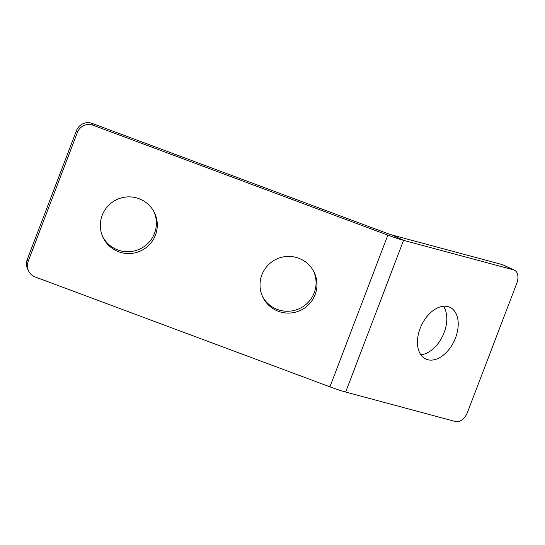 <?xml version="1.0" encoding="UTF-8"?>
<svg xmlns="http://www.w3.org/2000/svg" width="545" height="545" viewBox="0 0 545 545"><rect width="100%" height="100%" fill="white"/><g stroke="black" fill="none" stroke-linecap="round" stroke-linejoin="round"><path stroke-width="0.82" d="M467.542 412.224A12.222 7.78 -65 0 1 455.613 421.564L345.653 392.046A24.45 2.091 -159.1 0 1 329.923 386.841L35.221 276.976A12.222 12.126 -26.5 0 1 28.163 261.341L77.404 132.394A12.222 12.126 -26.5 0 1 93.154 125.261L387.856 235.133A24.45 2.091 20.9 0 0 403.579 240.338L513.547 269.857A12.222 7.78 -65 0 1 514.357 270.156A12.222 7.78 -65 0 1 516.783 283.271L467.542 412.224M514.357 270.156L502.96 264.85A12.222 7.78 115 0 0 502.149 264.557L392.182 235.038A8.148 0.695 -159.1 0 1 386.943 233.301L92.241 123.436A12.222 12.126 153.5 0 0 76.491 130.562L27.25 259.509A12.222 12.126 153.5 0 0 27.713 269.21L28.626 271.042M420.842 354.775A28.524 18.155 115 0 0 442.887 335.516A28.524 18.155 115 0 0 443.419 306.249M155.434 235.133A28.524 28.299 -26.5 0 1 103.284 237.927A28.524 28.299 -26.5 0 1 116.208 199.879A28.524 28.299 -26.5 0 1 155.434 235.133M315.112 294.668A28.524 28.299 -26.5 0 1 262.963 297.454A28.524 28.299 -26.5 0 1 275.886 259.413A28.524 28.299 -26.5 0 1 315.112 294.668M447.97 306.617A28.524 18.155 -65 0 1 449.863 307.305A28.524 18.155 -65 0 1 454.292 340.823A28.524 18.155 -65 0 1 425.795 359.026A28.524 18.155 -65 0 1 420.733 326.952A28.524 18.155 -65 0 1 447.97 306.617M262.52 296.528A28.524 28.299 153.5 0 0 314.199 292.835A28.524 28.299 153.5 0 0 313.559 271.124M102.848 237A28.524 28.299 153.5 0 0 154.521 233.301A28.524 28.299 153.5 0 0 153.881 211.596M502.149 264.557L513.547 269.857M392.182 235.038L403.579 240.338L345.653 392.046M76.491 130.562L77.404 132.394M93.154 125.261L92.241 123.436M329.923 386.841L387.856 235.133M28.163 261.341L27.25 259.509"/></g></svg>
